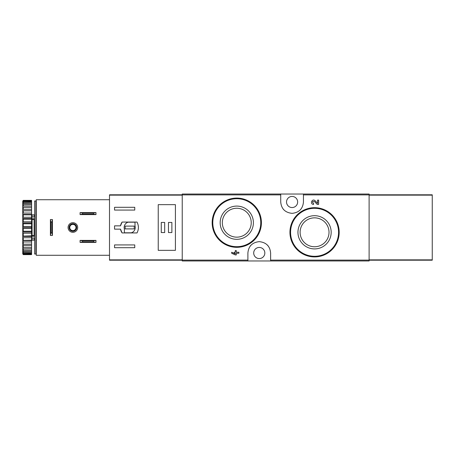 <?xml version="1.0" encoding="UTF-8"?>
<svg xmlns="http://www.w3.org/2000/svg" width="455" height="455" viewBox="0 0 455 455"><rect width="100%" height="100%" fill="white"/><g stroke="black" fill="none" stroke-linecap="round" stroke-linejoin="round"><path stroke-width="0.68" d="M270.623 260.96L369.113 260.96L369.113 194.04L182.233 194.04L182.233 260.96L270.623 260.96L270.623 253.008C270.008 246.183 266.22 242.396 259.27 241.645C252.303 242.384 248.515 246.172 247.895 253.008L247.895 260.96M332.019 214.931L324.045 209.573M318.608 204.403L317.215 204.403L314.399 201.451L317.215 204.403L318.608 204.403L318.608 200.086L317.596 200.086L317.596 203.345L315.133 200.757C312.204 197.919 309.491 204.272 313.569 204.403L313.569 203.396C311.976 201.957 312.255 201.309 314.399 201.451M235.28 253.907L231.68 252.252L231.68 253.259L235.28 254.914L236.287 254.914L236.287 253.259L238.875 253.259L238.875 252.252L236.287 252.252L236.287 250.597L235.28 250.597L235.28 252.252L234.2 252.252L234.2 253.259L235.28 253.259L235.28 253.907L231.68 252.252M254.18 205.279L246.246 199.972M280.724 194.04L280.724 201.992C281.338 208.817 285.126 212.604 292.076 213.355C299.037 212.616 302.831 208.828 303.451 201.992L303.451 194.04M314.564 215.687A16.613 16.613 0 0 1 328.954 240.604A16.613 16.613 0 0 1 300.175 240.604A16.613 16.613 0 0 1 314.564 215.687M314.564 207.673A24.621 24.621 0 0 1 335.887 244.608A24.621 24.621 0 0 1 293.242 244.608A24.621 24.621 0 0 1 314.564 207.673A24.621 24.621 0 0 1 335.887 244.608A24.621 24.621 0 0 1 293.242 244.608A24.621 24.621 0 0 1 314.564 207.673M314.564 217.848A14.452 14.452 0 0 1 327.082 239.523A14.452 14.452 0 0 1 302.046 239.523A14.452 14.452 0 0 1 314.564 217.848M236.782 206.087A16.613 16.613 0 0 1 251.171 231.009A16.613 16.613 0 0 1 222.393 231.009A16.613 16.613 0 0 1 236.782 206.087M236.782 198.079A24.621 24.621 0 0 1 258.104 235.013A24.621 24.621 0 0 1 215.46 235.013A24.621 24.621 0 0 1 236.782 198.079A24.621 24.621 0 0 1 258.104 235.013A24.621 24.621 0 0 1 215.46 235.013A24.621 24.621 0 0 1 236.782 198.079M236.782 208.248A14.452 14.452 0 0 1 249.294 229.929A14.452 14.452 0 0 1 224.264 229.929A14.452 14.452 0 0 1 236.782 208.248M268.308 246.138A11.364 11.364 0 0 0 267.352 245.029M251.171 245.017A11.364 11.364 0 0 0 250.267 246.053M259.259 258.565A5.557 5.557 0 0 0 260.277 247.543A5.557 5.557 0 0 0 253.725 252.497A5.557 5.557 0 0 0 259.259 258.565M283.038 208.862A11.364 11.364 0 0 0 283.994 209.971M300.175 209.982A11.364 11.364 0 0 0 301.079 208.947M292.087 207.548A5.557 5.557 0 0 0 297.433 200.479A5.557 5.557 0 0 0 286.553 202.503A5.557 5.557 0 0 0 292.087 207.548M120.501 225.856L114.552 225.856L114.552 229.144L120.501 229.144L122.099 232.932L137.018 232.932C138.86 229.309 138.86 225.691 137.018 222.068L122.099 222.068L120.501 225.856A9.345 9.345 0 0 1 122.099 222.068M182.233 194.797L109.501 194.797L109.501 260.203L182.233 260.203M109.501 195.138L182.233 195.138L182.233 259.862L109.501 259.862M114.552 210.073L114.552 207.298L134.754 207.298L134.754 210.073L114.552 210.073M134.754 247.702L114.552 247.702L114.552 244.926L134.754 244.926L134.754 247.702M158.238 204.653L158.238 250.347L175.414 250.347L175.414 204.653L158.238 204.653M120.501 229.144A9.345 9.345 0 0 0 122.099 232.932M135.004 222.199L128.048 222.199A5.557 5.557 0 0 0 124.397 229.155L124.397 232.801L131.358 232.801A5.557 5.557 0 0 0 135.004 225.845L135.004 222.199M134.248 226.112L125.159 226.112L125.159 228.888L134.248 228.888L134.248 226.112M171.876 222.45L168.469 222.45L168.469 232.55L171.876 232.55L171.876 222.45M164.682 222.45L161.269 222.45L161.269 232.55L164.682 232.55L164.682 222.45M80.08 240.382L95.988 240.382L93.508 240.883L93.508 241.895L95.988 242.401L80.08 242.401L82.56 241.895L82.56 240.883L80.08 240.382L80.08 242.401M93.508 241.895L82.56 241.895M93.508 240.883L82.56 240.883M95.988 240.382L95.988 242.401M80.08 212.599L95.988 212.599L93.508 213.105L93.508 214.117L95.988 214.618L80.08 214.618L82.56 214.117L82.56 213.105L80.08 212.599L80.08 214.618M93.508 214.117L82.56 214.117M93.508 213.105L82.56 213.105M95.988 212.599L95.988 214.618M109.501 199.722L36.264 199.722L36.264 255.278L109.501 255.278M68.079 227.5A4.8 4.8 0 0 1 75.28 223.342A4.8 4.8 0 0 1 75.28 231.658A4.8 4.8 0 0 1 68.079 227.5M52.422 235.457L52.422 219.543L51.921 222.029L51.921 232.886L52.422 235.457L50.403 235.457L50.909 232.886L51.921 232.886M51.921 222.029L50.909 222.029L50.403 219.543L50.403 235.457M50.909 222.029L50.909 232.886M52.422 219.543L50.403 219.543M69.092 227.5A3.788 3.788 0 0 1 74.774 224.218A3.788 3.788 0 0 1 74.774 230.782A3.788 3.788 0 0 1 69.092 227.5M69.774 227.5A3.105 3.105 0 0 1 74.432 224.81A3.105 3.105 0 0 1 74.432 230.19A3.105 3.105 0 0 1 69.774 227.5M35.882 200.985L35.882 254.015L34.62 254.015L34.62 200.985L35.882 200.985M34.62 219.151L34.114 219.509L34.114 235.491L34.62 235.849M34.62 238.033L31.844 238.033L31.844 235.536L34.114 235.491M34.62 218.753L31.844 218.753L31.844 219.464L34.114 219.509M22.75 201.173L23.256 200.371L31.588 200.371L23.256 200.604L22.75 201.173L31.588 200.956L31.588 201.662L23.256 201.662L22.75 202.287L22.75 202.646L31.588 202.356L31.588 203.499L23.256 203.499L22.75 204.17L22.75 204.693L31.588 204.511L31.588 206.064L23.256 206.064L22.75 206.758L22.75 207.429L31.588 207.372L31.588 209.283L23.256 209.283L22.75 209.977L22.75 210.779L23.256 210.841L31.588 210.841L31.588 213.054L23.256 213.054L22.75 213.725L22.75 214.635L23.256 214.817L31.588 214.817L31.588 217.268L23.256 217.268L22.75 217.894L22.75 218.883L23.256 219.173L31.588 219.173L31.588 221.79L23.256 221.79L22.75 222.358L22.75 223.394L23.256 223.792L31.588 223.792L31.588 226.482L23.256 226.482L22.75 226.977L22.75 228.023L23.256 228.518L31.588 228.518L31.588 231.208L23.256 231.208L22.75 231.606L22.75 232.642L23.256 233.21L31.588 233.21L31.588 235.826L22.75 236.117L22.75 237.106L23.256 237.732L31.588 237.732L31.588 240.183L22.75 240.365L23.256 241.946L31.588 241.946L31.588 244.159L22.75 244.221L23.256 245.717L31.588 245.717L31.588 247.628L22.75 247.571L23.256 248.936L31.588 248.936L31.588 250.489L22.75 250.307L23.256 251.501L31.588 251.501L31.588 252.644L22.75 252.354L22.75 252.713L23.256 253.338L31.588 253.338L31.588 254.044L22.75 253.827L23.256 254.396L31.588 254.629L23.256 254.629L22.75 253.827M23.256 200.956L23.256 201.662M23.256 202.356L23.256 203.499M23.256 204.511L23.256 206.064M23.256 207.372L23.256 209.283M23.256 210.841L23.256 213.054M23.256 214.817L23.256 217.268M23.256 219.173L23.256 221.79M23.256 223.792L23.256 226.482M23.256 228.518L23.256 231.208M23.256 233.21L23.256 235.826M23.256 237.732L23.256 240.183M23.256 241.946L23.256 244.159M23.256 245.717L23.256 247.628M23.256 248.936L23.256 250.489M23.256 251.501L23.256 252.644M23.256 253.338L23.256 254.044M22.75 201.36L22.75 202.287M22.75 202.646L22.75 204.17M22.75 204.693L22.75 206.758M22.75 207.429L22.75 209.977M22.75 210.779L22.75 213.725M22.75 214.635L22.75 217.894M22.75 218.883L22.75 222.358M22.75 223.394L22.75 226.977M22.75 228.023L22.75 231.606M22.75 232.642L22.75 236.117M22.75 237.106L22.75 240.365M22.75 241.275L22.75 244.221M22.75 245.023L22.75 247.571M22.75 248.242L22.75 250.307M22.75 250.83L22.75 252.354M22.75 252.713L22.75 253.64M36.389 240.126L35.882 240.632M32.095 238.033L32.095 240.126L31.588 240.632M31.588 200.956L31.588 200.604M31.588 202.356L31.588 201.662M31.588 204.511L31.588 203.499M31.588 207.372L31.588 206.064M31.588 210.841L31.588 209.283M31.588 214.817L31.588 213.054M31.588 219.173L31.588 217.268M31.588 223.792L31.588 221.79M31.588 228.518L31.588 226.482M31.588 233.21L31.588 231.208M31.588 237.732L31.588 235.826M31.588 241.946L31.588 240.183M31.588 245.717L31.588 244.159M31.588 248.936L31.588 247.628M31.588 251.501L31.588 250.489M31.588 253.338L31.588 252.644M31.588 254.396L31.588 254.044M22.75 244.284L31.588 244.284M22.75 240.558L31.588 240.558M22.75 236.429L31.588 236.429M22.75 232.033L31.588 232.033M22.75 227.5L31.588 227.5M22.75 222.967L31.588 222.967M22.75 218.571L31.588 218.571M22.75 214.441L31.588 214.441M22.75 210.716L31.588 210.716M31.844 218.753L31.844 216.967L34.62 216.967M34.62 236.247L31.844 236.247M36.264 237.334L35.882 237.538M35.882 235.44L36.264 235.639M35.882 235.923L36.264 236.122M369.113 260.203L432.25 260.203L432.25 194.797L369.113 194.797M432.25 259.862L369.113 259.862L369.113 195.138L432.25 195.138M280.724 194.888L182.233 194.888M247.895 260.112L182.233 260.112M369.113 260.112L270.623 260.112M369.113 194.888L303.451 194.888M314.564 208.305A23.99 23.99 0 0 1 335.341 244.295A23.99 23.99 0 0 1 293.788 244.295A23.99 23.99 0 0 1 314.564 208.305M236.782 198.71A23.99 23.99 0 0 1 257.558 234.695A23.99 23.99 0 0 1 216.006 234.695A23.99 23.99 0 0 1 236.782 198.71M34.114 238.033L34.114 240.126L34.62 240.632M32.095 216.967L32.095 214.874L34.114 214.874L34.114 216.967M32.095 219.509L32.095 235.491M34.114 214.874L34.62 214.368M32.095 240.126L34.114 240.126M36.389 214.874L35.882 214.368M32.095 214.874L31.588 214.368"/></g></svg>
